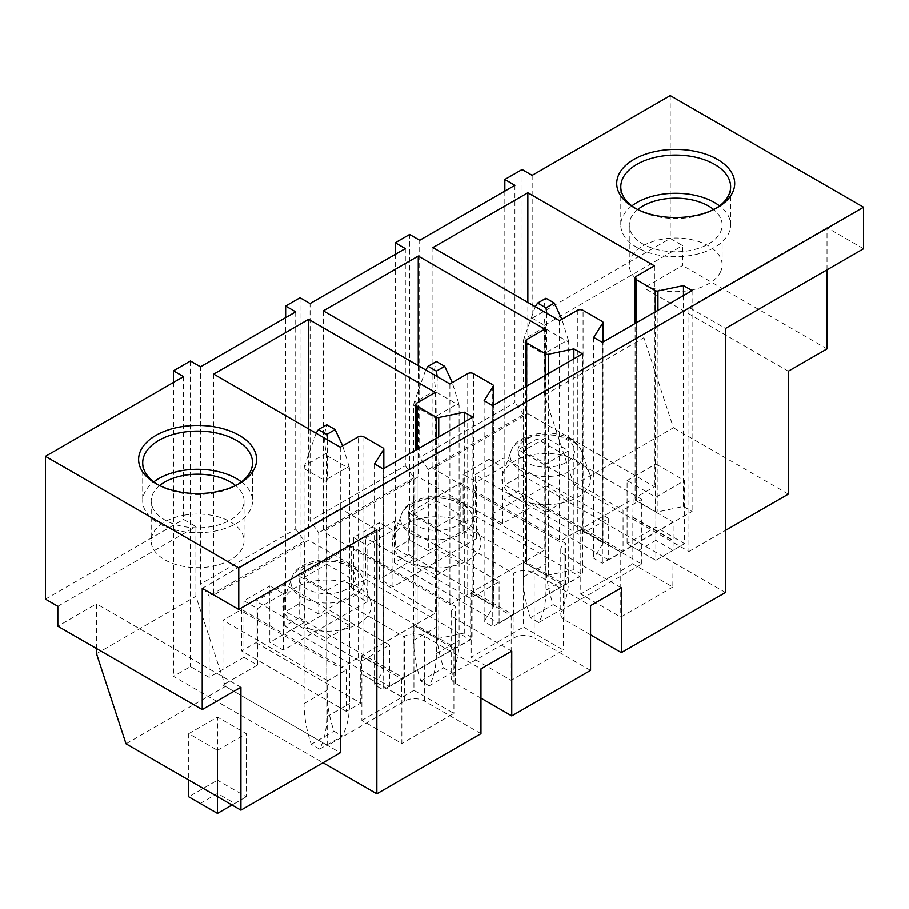 <?xml version="1.0" encoding="UTF-8"?>
<svg xmlns="http://www.w3.org/2000/svg" width="909" height="909" viewBox="0 0 909 909"><rect width="100%" height="100%" fill="white"/><g stroke="black" fill="none" stroke-linecap="round" stroke-linejoin="round"><path stroke-width="0.68" stroke-dasharray="4.54 3.41" d="M401.858 696.976L361.589 674.058L401.858 696.976L401.858 743.482L361.873 720.394L361.873 673.887M633.141 517.278L673.126 540.366L672.83 587.032L632.846 563.944L632.846 517.448L633.141 499.007L673.126 522.096L673.126 540.366M632.846 517.448L672.83 540.525M673.126 522.096L620.767 552.32L580.783 529.231L633.141 499.007M580.783 529.231L580.783 594.009L632.846 563.944M672.83 587.032L620.767 617.097L580.783 594.009M620.767 552.32L620.767 617.097M527.856 413.64L654.423 486.724L636.3 497.178A4.068 2.352 0 0 0 635.107 498.848A4.068 2.352 0 0 0 636.3 500.507L655.378 511.517A2.443 1.409 0 0 0 657.946 511.847L683.477 506.483L692.101 511.46L602.36 563.285L593.725 558.296L602.872 543.798A2.443 1.409 0 0 0 603.019 543.321A2.443 1.409 0 0 0 602.303 542.321L583.078 531.231A4.068 2.352 0 0 0 577.329 531.231L559.501 541.525L432.923 468.453L527.856 413.64L527.856 302.367M503.711 471.873A44.348 25.6 0 0 0 502.836 473.884A44.348 25.6 0 0 0 535.515 503.916A44.348 25.6 0 0 0 588.816 486.292A44.348 25.6 0 0 0 589.68 473.884A44.348 25.6 0 0 0 548.059 453.5A44.348 25.6 0 0 0 503.711 471.873M654.423 265.837L654.423 486.724M432.923 247.566L432.923 468.453M559.501 320.638L559.501 541.525M593.725 337.409L593.725 558.296M602.36 342.398L602.36 563.285M692.101 290.573L692.101 511.46M683.477 295.561L683.477 506.483M395.245 254.372L395.245 548.332L409.629 540.037L409.629 234.442M405.312 248.566L405.312 465.794L310.094 520.766L310.094 303.538M405.312 465.794L413.936 477.748L413.936 559.126L395.245 548.332M522.096 169.506L522.096 475.1L504.836 485.065L523.539 495.859L523.539 414.481L428.321 469.453L428.321 550.831L463.124 530.731L476.646 538.537L392.938 586.862L379.417 579.056L379.417 522.595L353.533 537.537L353.533 594.009L318.729 614.098L318.729 532.719L310.094 520.766M318.729 614.098L300.027 603.303L285.642 611.609L285.642 317.65M300.027 297.72L300.027 603.303M295.709 311.832L295.709 529.072L200.503 584.044L200.503 366.804M295.709 529.072L304.345 541.025L304.345 622.404L285.642 611.609M353.533 594.009L367.054 601.815L283.347 650.14L269.825 642.333L269.825 585.873L243.93 600.815L243.93 657.287L209.127 677.375L209.127 595.997L200.503 584.044M209.127 677.375L190.424 666.581L173.46 676.387L323.036 762.742M190.424 360.998L190.424 666.581M173.46 382.416L173.46 676.387M340.296 550.82L340.296 508.642L376.837 529.731M183.527 376.61L183.527 519.437L195.901 526.572L195.901 596.327L225.409 686.443L340.296 752.777M45.45 599.156L183.527 519.437M670.24 95.604L670.24 238.431L682.614 245.578L682.614 265.508L643.924 287.846L643.924 337.659L544.536 395.04L574.045 485.156L688.942 551.49L688.942 307.356L725.473 328.444M827.02 269.814L827.02 227.636L863.55 248.725M827.02 348.874L682.614 265.508M532.163 175.323L532.163 318.15L670.24 238.431M522.096 475.1L725.473 592.509M532.163 318.15L544.536 325.286L544.536 395.04M504.836 191.095L504.836 485.065M514.903 185.288L514.903 402.517L419.697 457.488L419.697 240.26M523.539 414.481L514.903 402.517M428.321 469.453L419.697 457.488M428.321 550.831L409.629 540.037M635.493 208.366A54.915 31.713 0 0 0 636.879 209.195A54.915 31.713 0 0 0 714.542 209.195A54.915 31.713 0 0 0 715.928 208.366M213.729 374.11L213.729 594.997L308.662 540.196L435.229 613.268L417.106 623.733A4.068 2.352 0 0 0 415.913 625.392A4.068 2.352 0 0 0 417.106 627.051L436.184 638.073A2.443 1.409 0 0 0 438.752 638.402L464.283 633.039L472.907 638.016L383.166 689.829L374.531 684.852L383.666 670.353A2.443 1.409 0 0 0 383.814 669.876A2.443 1.409 0 0 0 383.098 668.876L363.884 657.775A4.068 2.352 0 0 0 358.135 657.775L340.296 668.081L213.729 594.997M340.296 447.194L340.296 668.081M308.662 428.923L308.662 540.196M435.229 392.381L435.229 613.268M464.283 422.117L464.283 633.039M472.907 417.129L472.907 638.016M383.166 468.942L383.166 689.829M374.531 463.965L374.531 684.852M323.331 310.844L323.331 531.731L418.254 476.918L544.821 549.99L526.697 560.455A4.068 2.352 0 0 0 525.516 562.114A4.068 2.352 0 0 0 526.697 563.785L545.786 574.795A2.443 1.409 0 0 0 548.343 575.124L573.874 569.761L582.51 574.738L492.758 626.562L484.133 621.574L493.269 607.076A2.443 1.409 0 0 0 493.417 606.598A2.443 1.409 0 0 0 492.701 605.599L473.487 594.509A4.068 2.352 0 0 0 467.737 594.509L449.898 604.803L323.331 531.731M449.898 383.916L449.898 604.803M418.254 365.645L418.254 476.918M544.821 329.103L544.821 549.99M573.874 358.839L573.874 569.761M582.51 353.851L582.51 574.738M492.758 405.675L492.758 626.562M484.133 400.687L484.133 621.574M237.84 484.395A54.915 31.713 180 0 1 236.454 485.224A54.915 31.713 180 0 1 213.081 493.223A54.915 31.713 180 0 1 158.791 485.224A54.915 31.713 180 0 1 157.405 484.395M523.254 450.841L545.979 463.965L568.704 450.841L545.979 437.729L523.254 450.841L523.254 499.007L545.979 512.131L545.979 463.965M413.936 559.126L379.417 579.056M413.936 477.748L318.729 532.719M304.345 622.404L269.825 642.333M304.345 541.025L209.127 595.997M480.963 733.677L424.583 701.123A14.237 8.215 180 0 0 404.448 701.123L327.638 745.471L222.932 685.022L222.932 620.245L241.635 609.45L241.635 650.969L256.02 642.663L256.02 601.144L360.725 661.604L389.484 644.992L284.778 584.544L256.02 601.144M243.93 657.287L257.452 665.093L222.932 685.022M57.824 606.292L195.901 526.572M96.513 653.707L195.901 596.327M96.513 648.56L96.513 603.883L57.824 626.221M126.021 743.823L225.409 686.443M202.218 588.362L340.296 508.642M240.919 687.261L96.513 603.883M480.963 698.135L455.364 683.352A14.237 8.215 180 0 1 451.194 677.546A14.237 8.215 180 0 1 455.364 671.728L514.051 637.857A14.237 8.215 180 0 1 534.185 637.857L534.185 573.079L590.566 605.633M590.566 670.399L534.185 637.857M621.347 587.862L564.966 555.308A14.237 8.215 180 0 1 560.785 549.502A14.237 8.215 180 0 1 564.966 543.684L565.534 543.355L460.829 482.895L408.766 512.96L513.471 573.409L514.051 573.079A14.237 8.215 180 0 1 534.185 573.079M590.566 634.857L564.966 620.086A14.237 8.215 180 0 1 560.785 614.268A14.237 8.215 180 0 1 564.966 608.451L641.765 564.114L537.06 503.666L502.541 523.595L489.019 515.789L489.019 459.318L463.124 474.259L476.646 482.065L502.541 467.124L489.019 459.318M523.539 495.859L489.019 515.789M688.942 307.356L827.02 227.636M511.744 651.139L455.364 618.586A14.237 8.215 180 0 1 451.194 612.768A14.237 8.215 180 0 1 455.364 606.962L455.943 606.633L351.226 546.173L299.163 576.238L403.869 636.686L404.448 636.357A14.237 8.215 180 0 1 424.583 636.357L480.963 668.91M544.536 325.286L682.614 245.578M688.942 551.49L725.473 530.402M788.33 371.213L643.924 287.846M574.045 485.156L673.433 427.775L643.924 337.659M788.33 494.11L673.433 427.775M463.124 530.731L463.124 474.259M631.869 205.877A54.915 31.713 0 0 0 623.006 216.047A54.915 31.713 0 0 0 620.79 224.977A54.915 31.713 0 0 0 667.899 256.361A54.915 31.713 0 0 0 728.404 233.908A54.915 31.713 0 0 0 730.631 224.977A54.915 31.713 0 0 0 719.542 205.877M284.517 598.429A44.348 25.6 0 0 0 283.642 600.44A44.348 25.6 0 0 0 316.321 630.471A44.348 25.6 0 0 0 369.611 612.836A44.348 25.6 0 0 0 370.486 600.44A44.348 25.6 0 0 0 328.865 580.056A44.348 25.6 0 0 0 284.517 598.429M413.936 625.562L453.921 648.651L401.573 678.875L361.589 655.787L413.936 625.562L413.936 690.329L453.921 713.417L401.858 743.482M394.12 535.151A44.348 25.6 0 0 0 393.245 537.162A44.348 25.6 0 0 0 425.923 567.193A44.348 25.6 0 0 0 479.213 549.559A44.348 25.6 0 0 0 480.088 537.162A44.348 25.6 0 0 0 438.468 516.778A44.348 25.6 0 0 0 394.12 535.151M523.539 562.285L563.523 585.373L511.165 615.598L471.18 592.509L523.539 562.285L523.539 627.051L563.523 650.14L511.165 680.364L471.18 657.287L523.539 627.051M241.464 481.895A54.915 31.713 180 0 1 252.543 500.995A54.915 31.713 180 0 1 213.081 531.424A54.915 31.713 180 0 1 142.702 500.995A54.915 31.713 180 0 1 153.78 481.895M523.254 499.007L545.979 485.895L545.979 437.729M545.979 485.895L568.704 499.007L568.704 450.841M545.979 512.131L568.704 499.007M257.452 665.093L257.452 608.621L283.347 593.679L269.825 585.873M283.347 650.14L283.347 593.679M367.054 601.815L367.054 545.343L392.938 530.402L379.417 522.595M392.938 586.862L392.938 530.402M476.646 538.537L476.646 482.065M502.541 523.595L502.541 467.124M537.06 503.666L537.06 438.888L518.357 449.682L518.357 491.201L503.972 499.507L503.972 457.988L475.214 474.6L579.919 535.049L608.689 518.437L503.972 457.988M475.214 516.119L579.919 576.567L565.534 584.873L460.829 524.425L475.214 516.119L475.214 474.6M460.829 524.425L460.829 482.895M408.766 554.479L513.471 614.927L499.086 623.233L394.381 562.785L408.766 554.479L408.766 512.96M394.381 562.785L394.381 521.266L365.611 537.867L470.317 598.327L499.086 581.715L394.381 521.266M365.611 579.397L470.317 639.845L455.943 648.151L351.226 587.691L365.611 579.397L365.611 537.867M351.226 587.691L351.226 546.173M299.163 617.756L403.869 678.205L389.484 686.511L284.778 626.062L299.163 617.756L299.163 576.238M284.778 626.062L284.778 584.544M353.533 537.537L367.054 545.343M243.93 600.815L257.452 608.621M256.02 642.663L360.725 703.123L346.34 711.429L346.34 669.899L241.635 609.45M360.725 703.123L360.725 661.604M389.484 686.511L389.484 644.992M403.869 678.205L403.869 636.686M327.638 745.471L327.638 680.705L346.34 669.899M327.638 680.705L222.932 620.245M513.471 614.927L513.471 573.409M455.943 648.151L455.943 606.633M470.317 639.845L470.317 598.327M499.086 623.233L499.086 581.715M565.534 584.873L565.534 543.355M608.689 518.437L608.689 559.955L623.063 551.661L623.063 510.142L518.357 449.682M641.765 564.114L641.765 499.336L623.063 510.142M579.919 576.567L579.919 535.049M641.765 499.336L537.06 438.888M637.754 209.524A46.439 26.816 0 0 0 631.153 217.433A46.439 26.816 0 0 0 629.267 224.977A46.439 26.816 0 0 0 669.104 251.52A46.439 26.816 0 0 0 720.269 232.522A46.439 26.816 0 0 0 722.144 224.977A46.439 26.816 0 0 0 713.667 209.524M453.921 648.651L453.921 713.417M401.573 678.875L401.573 697.146M361.589 655.787L361.589 674.058M361.873 720.394L413.936 690.329M563.523 585.373L563.523 650.14M511.165 615.598L511.165 680.364M471.18 592.509L471.18 657.287M159.666 485.554A46.439 26.816 0 0 0 151.189 500.995A46.439 26.816 0 0 0 210.695 526.731A46.439 26.816 0 0 0 244.055 500.995A46.439 26.816 0 0 0 235.579 485.554M346.34 711.429L241.635 650.969M326.774 638.686L349.499 625.562L349.499 577.397L326.774 590.52L326.774 638.686L304.049 625.562L326.774 612.439L349.499 625.562M436.377 575.408L459.102 562.285L459.102 514.119L436.377 527.243L436.377 575.408L413.652 562.285L436.377 549.161L459.102 562.285M608.689 559.955L503.972 499.507M623.063 551.661L518.357 491.201M720.269 272.382A46.439 26.816 0 0 0 722.144 264.837A46.439 26.816 0 0 0 682.318 238.294A46.439 26.816 0 0 0 631.153 257.292A46.439 26.816 0 0 0 629.267 264.837A46.439 26.816 0 0 0 669.104 291.38A46.439 26.816 0 0 0 720.269 272.382M184.55 515.13A46.439 26.816 180 0 1 244.055 540.855A46.439 26.816 180 0 1 210.695 566.58A46.439 26.816 180 0 1 151.189 540.855A46.439 26.816 180 0 1 184.55 515.13M326.774 612.439L326.774 564.273L349.499 577.397M304.049 625.562L304.049 577.397L326.774 564.273M304.049 577.397L326.774 590.52M436.377 549.161L436.377 501.007L459.102 514.119M413.652 562.285L413.652 514.119L436.377 501.007M413.652 514.119L436.377 527.243M538.787 622.574L530.447 617.756A103.535 59.778 60 0 1 523.254 577.067L523.254 342.102L545.979 355.226L545.979 590.191A103.535 59.778 60 0 1 538.787 622.574L561.512 609.45L553.172 604.633A103.535 59.778 60 0 1 545.979 563.944L545.514 326.717C543.196 315.321 543.343 305.822 545.979 298.22M545.979 328.978L568.704 342.102L568.704 577.067A103.535 59.778 60 0 1 561.512 609.45M530.447 617.756L553.172 604.633M546.809 313.31L546.445 352.419L568.239 339.841L561.876 319.264M535.287 306.663L523.72 339.307L545.514 326.717M523.254 342.102L523.72 339.307M545.979 355.226L546.445 352.419M568.704 342.102L568.239 339.841M429.184 685.852L420.844 681.034A103.535 59.778 60 0 1 413.652 640.345L413.652 405.38L436.377 418.504L436.377 653.469A103.535 59.778 60 0 1 429.184 685.852L451.909 672.728L443.569 667.91A103.535 59.778 60 0 1 436.377 627.221L435.911 389.995C433.593 378.599 433.752 369.099 436.377 361.498M436.377 392.256L459.102 405.38L459.102 640.345A103.535 59.778 60 0 1 451.909 672.728M420.844 681.034L443.569 667.91M437.206 376.587L436.843 415.697L458.636 403.119L452.273 382.541M425.685 369.94L414.118 402.585L435.911 389.995M413.652 405.38L414.118 402.585M436.377 418.504L436.843 415.697M459.102 405.38L458.636 403.119M319.593 749.13L311.242 744.312A103.535 59.778 60 0 1 304.049 703.623L304.049 468.658L326.774 481.77L326.774 716.735A103.535 59.778 60 0 1 319.593 749.13L342.318 736.006L333.967 731.188A103.535 59.778 60 0 1 326.774 690.499L326.32 453.273C324.002 441.876 324.149 432.377 326.774 424.776M326.774 455.534L349.499 468.658L349.499 703.623A103.535 59.778 60 0 1 342.318 736.006M311.242 744.312L333.967 731.188M327.615 439.865L327.24 478.975L349.045 466.397L342.682 445.819M316.093 433.218L304.515 465.851L326.32 453.273M304.049 468.658L304.515 465.851M326.774 481.77L327.24 478.975M349.499 468.658L349.045 466.397M655.866 540.366L638.607 550.331L627.096 543.684L655.866 527.084L684.625 543.684L684.625 480.577L655.866 463.965L655.866 540.366L673.126 550.331L684.625 543.684L655.866 560.296L655.866 497.189L627.096 480.577L627.096 543.684L655.866 560.296L673.126 550.331M627.096 480.577L655.866 463.965M655.866 497.189L684.625 480.577M655.866 560.296L638.607 550.331M217.467 796.625L217.467 750.289L188.708 733.677L188.708 780.013M188.708 733.677L217.467 717.076L217.467 780.183L246.237 796.784L246.237 733.677L217.467 717.076M234.727 803.431L217.467 813.396L188.708 796.784L217.467 780.183L217.467 793.466L234.727 803.431L246.237 796.784L232 805.01M217.467 750.289L246.237 733.677M200.207 803.431L217.467 793.466M577.329 310.344L577.329 531.231M583.078 531.231L583.078 310.344M602.303 321.434L602.303 542.321M602.872 543.798L602.872 342.102M657.946 310.299L657.946 511.847M655.378 511.517L655.378 311.776M636.3 322.797L636.3 500.507M636.3 497.178L636.3 276.291M580.919 461.533A36.121 20.85 180 0 1 537.514 475.884A36.121 20.85 180 0 1 510.892 451.432A36.121 20.85 180 0 1 511.608 449.785A36.121 20.85 180 0 1 547.729 434.82A36.121 20.85 180 0 1 581.635 451.432A36.121 20.85 180 0 1 580.919 461.533M519.107 446.251A28.293 16.339 -0 0 0 538.298 466.522A28.293 16.339 -0 0 0 573.42 455.443A28.293 16.339 -0 0 0 554.229 435.172A28.293 16.339 -0 0 0 519.107 446.251M417.106 402.846L417.106 623.733M417.106 627.051L417.106 449.353M436.184 438.331L436.184 638.073M438.752 638.402L438.752 436.854M383.666 468.646L383.666 670.353M383.098 668.876L383.098 447.989M363.884 436.888L363.884 657.775M358.135 657.775L358.135 436.888M526.697 339.568L526.697 560.455M526.697 563.785L526.697 386.075M545.786 375.053L545.786 574.795M548.343 575.124L548.343 373.576M493.269 405.38L493.269 607.076M492.701 605.599L492.701 384.712M473.487 373.622L473.487 594.509M467.737 594.509L467.737 373.622M564.966 620.086L564.966 555.308M424.583 701.123L424.583 636.357M455.364 683.352L455.364 618.586M404.448 701.123L404.448 636.357M514.051 637.857L514.051 573.079M455.364 671.728L455.364 606.962M564.966 608.451L564.966 543.684M361.725 588.078A36.121 20.85 180 0 1 318.309 602.44A36.121 20.85 180 0 1 291.698 577.988A36.121 20.85 180 0 1 292.414 576.34A36.121 20.85 180 0 1 328.535 561.376A36.121 20.85 180 0 1 362.43 577.988A36.121 20.85 180 0 1 361.725 588.078M471.317 524.8A36.121 20.85 180 0 1 427.912 539.162A36.121 20.85 180 0 1 401.301 514.71A36.121 20.85 180 0 1 402.005 513.062A36.121 20.85 180 0 1 438.127 498.098A36.121 20.85 180 0 1 472.032 514.71A36.121 20.85 180 0 1 471.317 524.8M299.913 572.795A28.293 16.339 -0 0 0 319.104 593.077A28.293 16.339 -0 0 0 354.215 581.999A28.293 16.339 -0 0 0 335.035 561.717A28.293 16.339 -0 0 0 299.913 572.795M409.516 509.517A28.293 16.339 -0 0 0 428.696 529.799A28.293 16.339 -0 0 0 463.817 518.721A28.293 16.339 -0 0 0 444.626 498.45A28.293 16.339 -0 0 0 409.516 509.517M545.979 590.191L568.704 577.067M523.254 577.067L545.979 563.944M436.377 653.469L459.102 640.345M413.652 640.345L436.377 627.221M326.774 716.735L349.499 703.623M304.049 703.623L326.774 690.499M603.019 543.321L603.019 342.011M635.107 498.848L635.107 323.49M589.68 473.884L581.635 451.432C579.34 444.91 573.602 439.797 564.398 436.115C541.73 427.673 515.255 438.115 511.858 449.205L502.836 473.884M714.542 209.195L717.417 207.536M636.879 209.195L633.993 207.536M415.913 625.392L415.913 450.035M383.814 669.876L383.814 468.567M525.516 562.114L525.516 386.757M493.417 606.598L493.417 405.289M236.454 485.224L239.328 483.565M158.791 485.224L155.905 483.565M730.631 224.977L730.631 186.777M620.79 224.977L620.79 186.777M252.543 462.806L252.543 500.995M142.702 462.806L142.702 500.995M451.194 612.768L451.194 677.546M560.785 549.502L560.785 614.268M370.486 600.44L362.43 577.988C360.146 571.454 354.408 566.352 345.204 562.671C322.536 554.229 296.05 564.671 292.664 575.761L283.642 600.44M480.088 537.162L472.032 514.71C469.748 508.176 463.999 503.075 454.795 499.393C432.127 490.951 405.653 501.393 402.255 512.483L393.245 537.162M722.144 264.837L722.144 224.977M629.267 264.837L629.267 224.977M244.055 500.995L244.055 540.855M151.189 500.995L151.189 540.855"/><path stroke-width="1.36" d="M527.856 192.753L654.423 265.837L636.3 276.291A4.068 2.352 0 0 0 635.107 277.961A4.068 2.352 0 0 0 636.3 279.62L655.378 290.63A2.443 1.409 0 0 0 657.946 290.96L683.477 285.596L692.101 290.573L602.36 342.398L593.725 337.409L602.872 322.911A2.443 1.409 0 0 0 603.019 322.434A2.443 1.409 0 0 0 602.303 321.434L583.078 310.344A4.068 2.352 0 0 0 577.329 310.344L559.501 320.638L432.923 247.566L527.856 192.753L527.856 302.367M683.477 285.596L683.477 295.561M238.76 567.932L45.45 456.329L45.45 599.156L57.824 606.292L57.824 626.221L202.218 709.599L202.218 588.362L238.76 609.45L238.76 567.932L863.55 207.207L670.24 95.604L532.163 175.323L522.096 169.506L504.836 179.471L514.903 185.288L419.697 240.26L409.629 234.442L395.245 242.748L395.245 254.372M45.45 456.329L183.527 376.61L173.46 370.792L190.424 360.998L200.503 366.804L295.709 311.832L285.642 306.026L300.027 297.72L310.094 303.538L405.312 248.566L395.245 242.748M732.313 193.049A58.983 34.053 0 0 0 692.317 150.78A58.983 34.053 0 0 0 619.109 173.869A58.983 34.053 0 0 0 633.993 207.536A58.983 34.053 0 0 0 717.417 207.536A58.983 34.053 0 0 0 732.313 193.049M340.296 447.194L213.729 374.11L308.662 319.309L435.229 392.381L417.106 402.846A4.068 2.352 0 0 0 415.913 404.505A4.068 2.352 0 0 0 417.106 406.164L436.184 417.186A2.443 1.409 0 0 0 438.752 417.515L464.283 412.152L472.907 417.129L383.166 468.942L374.531 463.965L383.666 449.466A2.443 1.409 0 0 0 383.814 448.989A2.443 1.409 0 0 0 383.098 447.989L363.884 436.888A4.068 2.352 0 0 0 358.135 436.888L340.296 447.194M449.898 383.916L323.331 310.844L418.254 256.031L544.821 329.103L526.697 339.568A4.068 2.352 0 0 0 525.516 341.227A4.068 2.352 0 0 0 526.697 342.898L545.786 353.908A2.443 1.409 0 0 0 548.343 354.237L573.874 348.874L582.51 353.851L492.758 405.675L484.133 400.687L493.269 386.189A2.443 1.409 0 0 0 493.417 385.711A2.443 1.409 0 0 0 492.701 384.712L473.487 373.622A4.068 2.352 0 0 0 467.737 373.622L449.898 383.916M214.229 492.155A58.983 34.053 0 0 0 239.328 483.565A58.983 34.053 0 0 0 248.35 442.104A58.983 34.053 0 0 0 181.016 426.798A58.983 34.053 0 0 0 155.905 483.565A58.983 34.053 0 0 0 214.229 492.155M285.642 306.026L285.642 317.65M173.46 370.792L173.46 382.416M202.218 709.599L240.919 687.261L240.919 810.158L340.296 752.777L340.296 550.82M323.036 762.742L376.837 793.796L376.837 529.731L238.76 609.45M863.55 207.207L863.55 248.725L725.473 328.444L725.473 592.509L621.347 652.628L621.347 587.862L590.566 605.633L590.566 670.399L511.744 715.906L511.744 651.139L480.963 668.91L480.963 733.677L376.837 793.796M725.473 530.402L788.33 494.11L788.33 371.213L827.02 348.874L827.02 269.814M504.836 179.471L504.836 191.095M715.928 208.366A54.915 31.713 0 0 0 728.404 195.708A54.915 31.713 0 0 0 730.631 186.777A54.915 31.713 0 0 0 683.523 155.394A54.915 31.713 0 0 0 623.006 177.857A54.915 31.713 0 0 0 620.79 186.777A54.915 31.713 0 0 0 635.493 208.366M308.662 319.309L308.662 428.923M464.283 412.152L464.283 422.117M418.254 256.031L418.254 365.645M573.874 348.874L573.874 358.839M157.405 484.395A54.915 31.713 180 0 1 142.702 462.806A54.915 31.713 180 0 1 182.164 432.377A54.915 31.713 180 0 1 252.543 462.806A54.915 31.713 180 0 1 237.84 484.395M240.919 810.158L126.021 743.823L96.513 653.707L96.513 648.56M511.744 715.906L480.963 698.135M621.347 652.628L590.566 634.857M719.542 205.877A54.915 31.713 0 0 0 631.869 205.877M153.78 481.895A54.915 31.713 180 0 1 182.164 470.578A54.915 31.713 180 0 1 241.464 481.895M713.667 209.524A46.439 26.816 0 0 0 637.754 209.524M235.579 485.554A46.439 26.816 0 0 0 184.55 475.271A46.439 26.816 0 0 0 159.666 485.554M561.876 319.264L554.32 303.038L545.979 307.856L546.809 313.31M554.32 303.038L545.979 298.22L537.628 303.038L535.287 306.663M545.979 307.856L537.628 303.038M452.273 382.541L444.717 366.316L436.377 371.122L437.206 376.587M444.717 366.316L436.377 361.498L428.037 366.316L425.685 369.94M436.377 371.122L428.037 366.316M342.682 445.819L335.126 429.582L326.774 434.4L327.615 439.865M335.126 429.582L326.774 424.776L318.434 429.582L316.093 433.218M326.774 434.4L318.434 429.582M188.708 780.013L188.708 796.784L217.467 813.396L217.467 796.625M217.467 813.396L232 805.01M602.872 342.102L602.872 322.911M657.946 290.96L657.946 310.299M655.378 311.776L655.378 290.63M636.3 279.62L636.3 322.797M417.106 449.353L417.106 406.164M436.184 417.186L436.184 438.331M438.752 436.854L438.752 417.515M383.666 449.466L383.666 468.646M526.697 386.075L526.697 342.898M545.786 353.908L545.786 375.053M548.343 373.576L548.343 354.237M493.269 386.189L493.269 405.38M603.019 342.011L603.019 322.434M635.107 323.49L635.107 277.961M415.913 450.035L415.913 404.505M383.814 468.567L383.814 448.989M525.516 386.757L525.516 341.227M493.417 405.289L493.417 385.711"/></g></svg>
